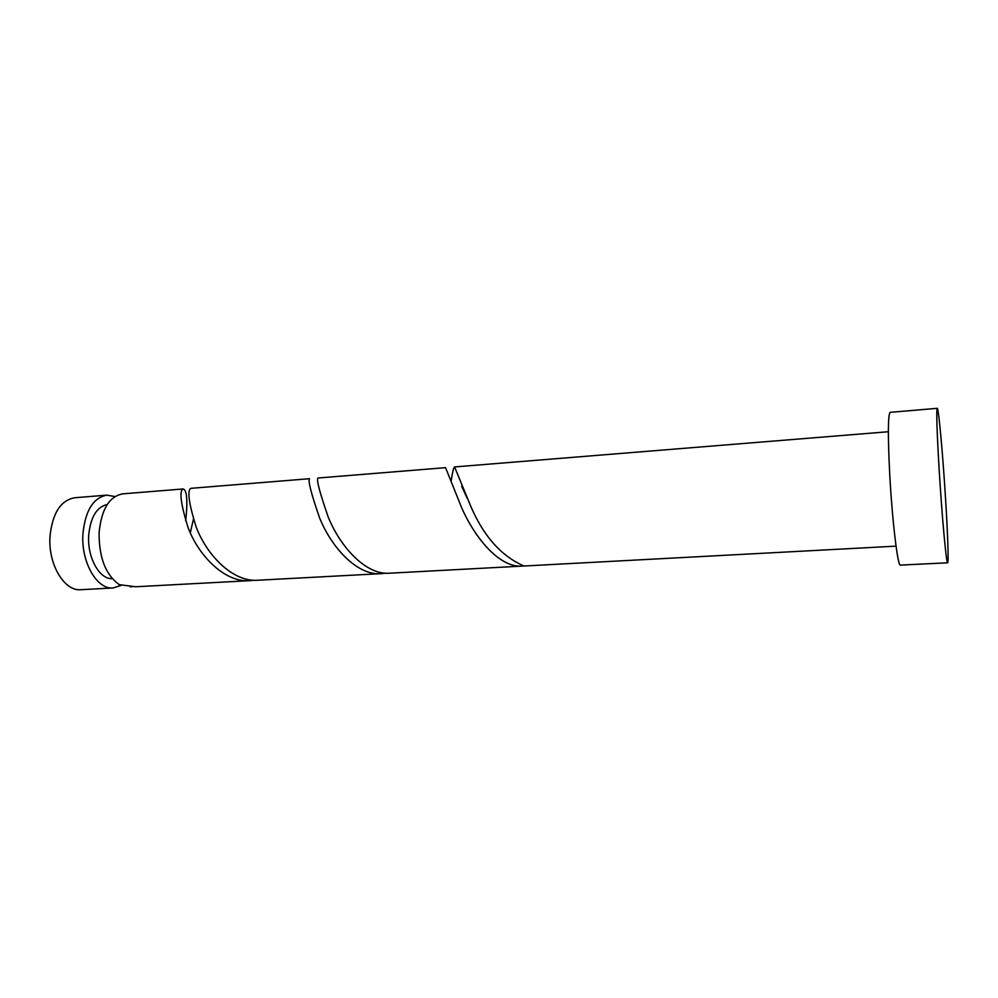 <?xml version="1.0" encoding="UTF-8"?>
<svg xmlns="http://www.w3.org/2000/svg" width="998" height="998" viewBox="0 0 998 998"><rect width="100%" height="100%" fill="white"/><g stroke="black" fill="none" stroke-linecap="round" stroke-linejoin="round"><path stroke-width="1.5" d="M113.123 587.972L80.875 589.693C64.346 591.527 47.979 564.257 49.987 536.425C52.407 513.246 60.641 500.347 74.688 497.752L106.886 495.145C93.201 497.728 85.217 510.714 82.909 534.13C81.013 562.223 97.031 589.781 113.123 587.972L121.382 585.265M107.26 504.477C96.606 506.959 90.406 517.351 88.685 535.639C87.225 557.633 99.501 579.464 112.25 578.678M947.638 562.797L900.408 565.105C897.788 567.026 892.15 520.158 889.692 473.576C887.796 435.178 887.946 414.769 890.129 412.349L937.234 408.307C938.594 407.446 942.898 455.138 945.605 499.536C947.763 534.279 948.749 563.072 947.638 562.797C946.428 564.681 942.025 517.176 939.18 470.058C936.897 431.236 936.261 410.652 937.234 408.307M522.715 566.078L390.018 573.176C365.655 575.509 339.881 546.156 328.192 516.939C319.747 492.638 316.316 479.664 317.913 478.017L445.557 467.663L461.6 507.595C474.811 537.797 499.711 568.398 522.715 566.078L523.476 566.028M896.042 546.143L523.775 566.028L517.875 563.047C498.351 552.568 482.733 533.868 471.044 506.934L454.589 466.927C453.666 467.276 452.506 472.042 451.108 481.236M130.189 586.724L131.861 586.812M250.149 580.649L135.628 586.762L119.373 584.678C105.8 575.147 99.027 557.919 99.076 532.994C101.322 509.479 109.194 496.43 122.692 493.86L183.17 488.958C179.116 490.742 180.663 503.341 187.799 526.782C197.928 554.888 224.463 583.007 250.149 580.649L254.178 580.225M381.323 573.638L258.22 580.212C232.634 582.57 206.124 554.401 195.895 526.208C188.697 502.73 187.05 490.105 190.967 488.321L309.542 478.703C307.783 480.337 311.089 493.299 319.46 517.55C331.024 546.667 356.847 575.971 381.323 573.638L385.665 573.139M185.715 520.956C187.811 500.722 186.963 490.055 183.17 488.958M193.412 519.197L190.319 532.782M114.995 496.53L106.886 495.145M454.589 466.927L888.345 431.735M467.301 498.439L461.675 486.388"/></g></svg>
